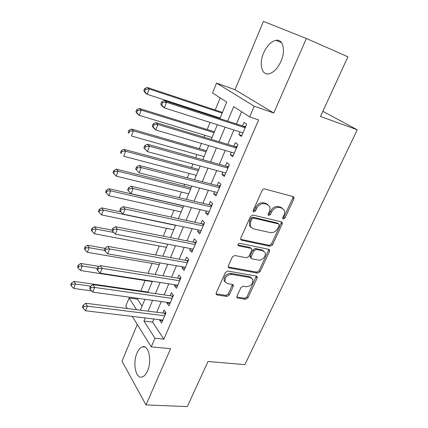 <?xml version="1.0" encoding="UTF-8"?>
<svg xmlns="http://www.w3.org/2000/svg" width="428" height="428" viewBox="0 0 428 428"><rect width="100%" height="100%" fill="white"/><g stroke="black" fill="none" stroke-linecap="round" stroke-linejoin="round"><path stroke-width="0.64" d="M283.315 219.061L284.978 218.066L293.897 198.849L293.956 197.212L293.207 196.613L264.622 188.967C263.578 188.818 262.749 189.299 262.134 190.423L253.205 210.357L253.162 211.437L253.772 211.935L255.5 210.913L256.645 208.361C258.587 204.83 261.214 203.279 264.525 203.707L266.944 204.322L269.57 206.446C270.25 207.954 270.191 209.634 269.383 211.491L268.238 214.005L268.196 215.091L268.768 215.552L270.459 214.546L271.609 212.037C273.54 208.559 276.114 207.029 279.329 207.446L281.678 208.035L284.16 210.025C284.855 211.518 284.791 213.198 283.967 215.07L282.817 217.542L282.774 218.628L283.315 219.061M282.673 218.184L283.903 217.183L292.795 198.009L292.923 196.538M253.071 211.063L254.467 210.02L255.607 207.473L256.645 208.361M268.094 214.679L269.41 213.658L270.55 211.154L271.609 212.037M147.516 370.926C152.261 360.686 148.628 344.401 142.428 346.846C140.309 347.531 138.501 349.601 137.003 353.057C132.434 363.019 135.778 379.336 142.192 376.977C144.247 376.308 146.018 374.291 147.516 370.926M280.971 61.3C285.941 50.317 282.956 38.686 275.878 40.307C270.972 41.553 266.879 45.812 263.589 53.072C258.817 63.836 261.604 75.446 268.88 73.825C273.599 72.637 277.628 68.464 280.971 61.3M236.968 296.171L236.877 297.417L237.765 298.091L245.619 299.279L247.93 297.851L257.121 278.056L257.207 276.729L256.367 276.087L227.787 271.036L225.363 272.502L216.188 292.987L216.097 294.218L217.055 294.956L226.915 296.449L229.285 294.999L233.196 286.396L233.281 285.128L232.372 284.427L227.503 283.625L225.016 281.688C224.716 277.258 226.942 274.819 231.687 274.359L250.498 277.633L252.782 279.382C253.146 283.737 250.985 286.177 246.314 286.712L243.227 286.209L240.878 287.648L236.968 296.171M153.887 319.004L152.582 322.091L163.844 339.142L154.963 338.227L151.266 346.867L132.231 316.394M306.384 38.493L263.434 21.4L235.009 89.693L273.765 113.003L306.384 38.493L347.921 56.801L320.519 116.469L357.246 129.786L244.907 364.645L208.013 361.483L187.293 406.6L145.996 404.904L170.601 348.692L151.266 346.867M273.765 113.003L254.216 106.187L249.631 116.914L233.725 106.626L227.648 121.135M163.844 339.142L258.614 119.931L249.631 116.914M270.191 246.266L272.545 244.843L282.218 224.01L282.282 222.48L281.506 221.859L252.911 215.059L250.444 216.52L240.771 238.112L240.702 239.541L241.601 240.263L270.191 246.266L269.169 245.324L271.512 243.906L281.153 223.116L281.308 221.816M269.506 251.38L260.08 271.684L257.747 273.107L229.167 267.965L228.236 267.233L228.322 265.911L232.329 256.961L234.763 255.495L246.555 257.779L248.952 256.329L251.637 250.428L251.718 249.021L250.851 248.336L238.562 245.833L237.931 245.324C237.818 244.094 238.407 243.425 239.691 243.318L268.773 249.321L269.587 249.952L269.506 251.38L268.49 250.428L259.095 270.694L260.08 271.684M137.286 324.483L121.996 361.216L145.996 404.904M239.985 131.926L238.84 134.606L241.424 136.441L246.683 124.152L244.051 122.387L242.526 125.966M231.323 152.245L230.285 154.679L232.789 156.627L237.952 144.557L235.4 142.679L233.902 146.194M222.817 172.195L221.881 174.394L224.309 176.448L229.381 164.598L226.904 162.608L225.433 166.059M214.465 191.792L213.626 193.756L215.98 195.917L220.96 184.275L218.558 182.178L217.114 185.57M206.259 211.036L205.515 212.786L207.799 215.043L212.689 203.61L210.362 201.406L208.944 204.739M198.196 229.948L197.543 231.478L199.758 233.838L204.563 222.603L202.31 220.302L200.914 223.571M190.273 248.529L189.711 249.85L191.856 252.306L196.58 241.264L194.392 238.867L193.023 242.082M182.489 266.788L182.012 267.912L184.094 270.453L188.737 259.603L186.613 257.116L185.271 260.272M174.838 284.738L174.442 285.669L176.459 288.295L181.023 277.628L178.968 275.049L177.647 278.157M167.316 302.382L167 303.12L168.958 305.833L173.442 295.347L171.451 292.682L170.151 295.737M241.606 111.724L236.422 123.986M233.881 129.984L227.803 144.348M225.224 150.442L219.334 164.352M216.723 170.531L211.025 183.997M208.372 190.257L202.856 203.289M200.17 209.634L194.831 222.25M192.119 228.664L186.95 240.878M184.206 247.363L179.204 259.186M176.427 265.74L171.585 277.178M168.787 283.801L164.101 294.871M161.27 301.553L156.739 312.258M159.922 319.727L159.681 320.288L161.575 323.081L165.989 312.766L164.058 310.022L162.779 313.029M220.185 97.868L215.198 109.991M212.86 115.678L212.625 116.256M210.089 122.419L207.173 129.502M204.803 135.269L204.022 137.174M201.449 143.428L199.293 148.682M196.891 154.524L195.58 157.707M192.975 164.047L191.541 167.53M189.106 173.447L187.293 177.861M184.65 184.286L183.917 186.062M181.461 192.049L179.155 197.656M173.939 210.335L171.163 217.092M166.546 228.322L163.309 236.186M159.275 246.009L155.599 254.944M152.122 263.402L148.024 273.369M145.081 280.517L140.764 291.019M137.763 298.321L137.425 299.145L142.064 306.175M357.246 129.786L322.867 111.35M127.314 308.524L125.795 306.084L129.079 298.006L136.607 309.706M137.425 299.145L129.079 298.006M219.874 118.609L226.722 102.099L212.534 92.919L216.536 83.075L254.216 106.187M235.009 89.693L216.536 83.075M145.226 317.961L143.926 321.075L154.963 338.227M225.112 127.196L219.034 141.705M216.461 147.858L210.581 161.902M207.965 168.14L202.273 181.734M199.625 188.058L194.119 201.214M191.439 207.612L186.105 220.345M183.393 226.824L178.23 239.145M175.491 245.693L170.494 257.619M167.728 264.236L162.891 275.771M160.099 282.453L155.423 293.619M152.598 300.36L148.077 311.161M140.4 310.188L144.915 299.3M147.735 292.511L152.4 281.26M155.193 274.53L160.019 262.899M162.784 256.233L167.771 244.211M170.505 237.615L175.662 225.192M178.369 218.665L183.692 205.825M186.373 199.373L191.872 186.105M194.521 179.728L200.208 166.021M202.813 159.73L208.693 145.568M211.266 139.362L217.338 124.725M152.582 322.091L143.926 321.075M238.84 134.606L241.809 135.542M230.285 154.679L233.255 155.546M221.881 174.394L224.844 175.196M213.626 193.756L216.589 194.499M205.515 212.786L208.473 213.46M197.543 231.478L200.502 232.099M189.711 249.85L192.664 250.412M182.012 267.912L184.966 268.42M174.442 285.669L177.39 286.118M167 303.12L169.943 303.527M159.681 320.288L162.624 320.642M282.576 208.383L280.597 207.168L281.678 208.035M270.55 211.154C272.481 207.687 275.049 206.162 278.259 206.574L280.597 207.168M267.96 204.723L265.884 203.444L266.944 204.322M255.607 207.473C257.544 203.947 260.165 202.401 263.471 202.835L265.884 203.444M240.622 239.311L269.169 245.324M279.147 225.465L279.195 224.4L278.644 223.962L253.547 218.066L251.825 219.088L250.631 221.752L250.412 226.524L253.199 228.771L270.352 232.618C273.529 232.95 276.06 231.43 277.954 228.049L279.147 225.465M278.698 223.978L277.59 223.063L278.644 223.962M250.883 227.316L249.401 225.599L249.615 220.837L250.808 218.178L252.525 217.156L277.59 223.063M229.167 267.965L228.226 266.96L256.768 272.117L259.095 270.694M251.081 248.406L249.856 247.379L237.85 244.923M258.507 260.085C262.096 260.984 266.671 255.655 265.012 252.499L262.797 250.771L256.249 249.438L253.863 250.878L251.172 256.763L251.092 258.143L251.953 258.822L258.507 260.085M263.776 251.134L261.792 249.818L262.797 250.771M250.712 257.768L250.107 257.169L250.187 255.789L252.868 249.92L255.249 248.481L261.792 249.818M268.49 250.428L268.661 249.299M251.659 278.066L249.529 276.627L250.498 277.633M225.176 282.036L224.09 280.65C223.791 276.231 226.011 273.797 230.746 273.342L249.529 276.627M217.055 294.956L216.156 293.897L226 295.395L228.365 293.945L232.431 284.438M237.765 298.091L236.834 297.043L244.677 298.241L246.983 296.813L256.324 276.081M222.453 112.398L147.162 87.424L149.201 88.992L147.184 94.31L220.11 118.037M222.148 113.126L149.201 88.992L145.418 89.27L144.611 88.639L143.813 90.768L144.616 91.399L145.418 89.27M144.616 91.399L147.184 94.31L145.167 92.716L143.813 90.768M144.611 88.639L147.162 87.424M245.308 127.362L243.928 126.421L164.25 100.548L166.519 102.292L245.142 127.747M162.517 102.581L166.519 102.292L164.352 107.877L162.1 106.096L160.757 104.111L161.656 104.817L162.517 102.581L161.618 101.88L160.757 104.111M242.954 132.873L164.352 107.877L161.656 104.817M243.928 126.421L245.742 126.351M164.25 100.548L161.618 101.88M214.423 131.749L139.239 108.428L141.203 110.119L139.228 115.341L212.047 137.468M214.054 132.643L141.203 110.119L137.463 110.387L136.682 109.707L135.895 111.794L136.671 112.478L137.463 110.387M136.671 112.478L139.228 115.341L137.281 113.623L135.895 111.794M136.682 109.707L139.239 108.428M206.531 150.774L131.46 129.047L133.354 130.856L131.417 135.981L204.124 156.573M206.093 151.828L133.354 130.856L129.652 131.118L128.898 130.39L128.127 132.439L128.876 133.172L129.652 131.118M128.876 133.172L128.127 132.439M128.898 130.39L131.46 129.047M198.774 169.477L123.826 149.297L125.65 151.218L123.746 156.252L196.34 175.346M198.271 170.681L125.65 151.218L121.98 151.469L121.258 150.699L120.503 152.705L121.22 153.486L121.98 151.469M121.22 153.486L120.503 152.705M121.258 150.699L123.826 149.297M191.145 187.871L116.325 169.178L118.085 171.216L116.213 176.154L188.678 193.804M190.583 189.219L118.085 171.216L114.453 171.457L113.752 170.638L113.013 172.612L113.709 173.436L114.453 171.457M116.213 176.154L113.709 173.436M113.752 170.638L116.325 169.178M236.647 147.617L235.304 146.617L155.717 122.59L157.905 124.473L236.443 148.093M153.946 124.751L157.905 124.473L155.781 129.952L153.609 128.036L152.234 126.185L153.101 126.945L153.946 124.751L153.08 123.997L152.234 126.185M234.293 153.117L155.781 129.952L153.101 126.945M235.304 146.617L237.112 146.52M155.717 122.59L153.08 123.997M228.135 167.509L226.835 166.449L147.35 144.215L149.458 146.226L227.894 168.065M145.541 146.494L149.458 146.226L147.376 151.598L143.878 147.831L144.712 148.644L145.541 146.494L144.707 145.686L143.878 147.831M225.781 173.003L147.376 151.598L144.712 148.644M226.835 166.449L228.638 166.332M147.35 144.215L144.707 145.686M219.778 187.047L218.515 185.929L139.143 165.422L141.176 167.562L219.5 187.683M137.302 167.819L141.176 167.562L139.132 172.832L135.681 169.065L136.484 169.932L137.302 167.819L136.495 166.957L135.681 169.065M217.429 192.536L139.132 172.832L136.484 169.932M218.515 185.929L220.313 185.789M139.143 165.422L136.495 166.957M211.566 206.243L210.341 205.071L131.091 186.228L133.049 188.491L211.255 206.959M129.213 188.737L128.437 187.828L127.64 189.893L128.416 190.808L129.213 188.737L133.049 188.491L131.043 193.659L209.217 211.721M210.341 205.071L212.138 204.905M131.091 186.228L128.437 187.828M128.416 190.808L131.043 193.659M183.639 205.954L108.953 188.711L110.654 190.851L108.819 195.703L181.151 211.956M183.018 207.446L110.654 190.851L107.059 191.081L106.385 190.225L105.652 192.161L106.326 193.028L107.059 191.081M108.819 195.703L106.326 193.028M106.385 190.225L108.953 188.711M203.498 225.101L202.31 223.876L123.189 206.644L125.078 209.025L203.156 225.893M121.279 209.26L120.53 208.308L119.749 210.335L120.493 211.293L121.279 209.26L125.078 209.025L123.109 214.096L201.155 230.574M202.31 223.876L204.097 223.689M123.189 206.644L120.53 208.308M120.493 211.293L123.109 214.096M121.183 212.031L101.72 207.896L103.357 210.137L101.554 214.91L173.747 229.809M175.587 225.374L103.357 210.137L99.794 210.362L99.146 209.458L98.429 211.368L99.071 212.272L99.794 210.362M101.554 214.91L99.071 212.272M99.146 209.458L101.72 207.896M195.569 243.634L194.419 242.36L115.437 226.685L117.256 229.173L195.2 244.495M113.495 229.403L112.773 228.402L112.008 230.392L112.725 231.398L113.495 229.403L117.256 229.173L115.319 234.153L193.231 249.096M194.419 242.36L196.201 242.152M115.437 226.685L112.773 228.402M112.725 231.398L115.319 234.153M112.099 230.152L94.604 226.744L96.188 229.087L94.411 233.774L166.46 247.363M113.741 232.474L96.188 229.087L92.657 229.301L92.031 228.359L91.325 230.232L91.95 231.179L92.657 229.301M94.411 233.774L91.95 231.179M92.031 228.359L94.604 226.744M187.774 261.845L186.661 260.524L107.824 246.357L109.573 248.952L187.378 262.781M105.855 249.171L105.16 248.128L104.405 250.08L105.095 251.129L105.855 249.171L109.573 248.952L107.679 253.841L185.442 267.302M186.661 260.524L188.438 260.294M107.824 246.357L105.16 248.128M105.095 251.129L107.679 253.841M105.069 248.368L87.617 245.271L89.142 247.705L87.398 252.311L159.296 264.632M104.635 250.428L89.142 247.705L85.643 247.914L85.044 246.935L84.348 248.775L84.947 249.754L85.643 247.914M87.398 252.311L84.947 249.754M85.044 246.935L87.617 245.271M180.118 279.752L179.032 278.382L100.35 265.665L102.035 268.367L179.685 280.752M98.354 268.575L97.686 267.489L96.947 269.41L97.611 270.496L98.354 268.575L102.035 268.367L100.173 273.166L177.786 285.192M179.032 278.382L180.809 278.13M100.35 265.665L97.686 267.489M97.611 270.496L100.173 273.166M99.216 266.441L80.753 263.471L82.219 266.002L80.507 270.528L152.25 281.624M97.333 268.404L82.219 266.002L78.752 266.2L78.174 265.189L77.495 266.997L78.073 268.014L78.752 266.2M80.507 270.528L78.073 268.014M78.174 265.189L80.753 263.471M172.586 297.353L171.537 295.941L93.015 284.631L94.636 287.429L172.131 298.418M90.987 287.627L90.345 286.503L89.618 288.386L90.26 289.515L90.987 287.627L94.636 287.429L92.806 292.137L170.258 302.789M171.537 295.941L173.303 295.668M93.015 284.631L90.345 286.503M90.26 289.515L92.806 292.137M147.922 292.051L74.001 281.367L75.414 283.989L73.728 288.435L91.613 290.912M90.806 286.182L75.414 283.989L71.979 284.176L71.422 283.127L70.754 284.904L71.31 285.958L71.979 284.176M73.728 288.435L71.31 285.958M71.422 283.127L74.001 281.367M165.181 314.66L164.165 313.205L85.809 303.254L87.371 306.148L164.7 315.784M83.754 306.341L83.139 305.175L82.422 307.026L83.037 308.192L83.754 306.341L87.371 306.148L85.573 310.771L162.859 320.085M164.165 313.205L165.925 312.916M85.809 303.254L83.139 305.175M83.037 308.192L85.573 310.771M283.903 217.183L284.978 218.066M254.467 210.02L255.5 210.913M269.41 213.658L270.459 214.546M278.259 206.574L279.329 207.446M263.471 202.835L264.525 203.707M292.795 198.009L293.897 198.849M240.627 239.322L241.601 240.263M281.153 223.116L282.218 224.01M271.512 243.906L272.545 244.843M252.525 217.156L253.547 218.066M250.808 218.178L251.825 219.088M249.615 220.837L250.631 221.752M256.768 272.117L257.747 273.107M249.856 247.379L250.851 248.336M237.872 245.148L238.562 245.833M255.249 248.481L256.249 249.438M252.868 249.92L253.863 250.878M250.187 255.789L251.172 256.763M230.746 273.342L231.687 274.359M232.26 285.364L233.196 286.396M228.365 293.945L229.285 294.999M226 295.395L226.915 296.449M256.142 277.055L257.121 278.056M246.983 296.813L247.93 297.851M244.677 298.241L245.619 299.279M245.453 127.036L244.639 126.485M236.802 147.253L236.015 146.665M228.306 167.107L227.546 166.487M219.96 186.608L219.227 185.961M211.764 205.772L211.052 205.087M203.712 224.598L203.016 223.881M195.794 243.099L195.125 242.355M188.015 261.283L187.362 260.513M180.37 279.158L179.739 278.361M172.853 296.732L172.238 295.909M165.459 314.013L164.866 313.162M142.428 346.846L145.092 347.097M275.878 40.307L281.613 42.741M293.148 196.596L293.956 197.212M281.57 221.881L282.282 222.48M249.401 225.599L250.412 226.524M250.107 257.169L251.092 258.143M268.966 249.374L269.587 249.952M224.09 280.65L225.016 281.688M232.762 284.55L233.281 285.128M256.666 276.178L257.207 276.729"/></g></svg>
